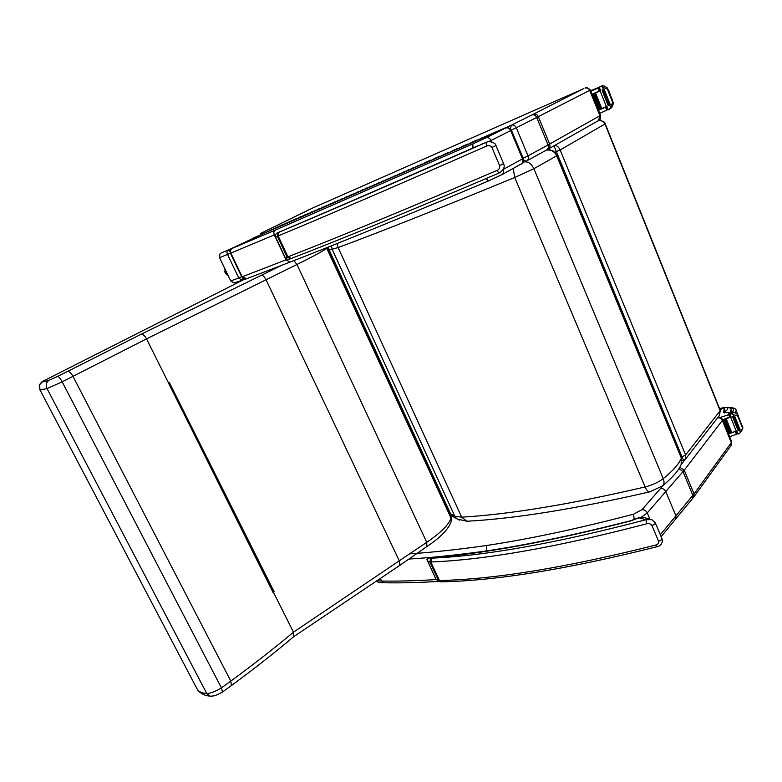 <?xml version="1.0" encoding="UTF-8"?>
<svg xmlns="http://www.w3.org/2000/svg" width="782" height="782" viewBox="0 0 782 782"><rect width="100%" height="100%" fill="white"/><g stroke="black" fill="none" stroke-linecap="round" stroke-linejoin="round"><path stroke-width="1.17" d="M337.14 243.534L338.098 247.571L461.683 517.166L454.841 516.237L450.618 513.921L452.289 516.237L454.616 517.528M331.431 245.812L332.223 249.458L454.841 516.237L456.59 518.622L452.289 516.237M328.362 247.044L329.173 250.015L450.618 513.921M329.173 250.015L338.098 247.571C381.743 231.374 440.618 208.012 514.712 177.494L533.891 168.707C531.408 163.682 528.241 161.434 524.399 161.952M459.396 520.138L456.59 518.622M467.832 521.174L466.805 521.223L461.683 517.166C509.072 514.439 570.225 504.361 645.121 486.951C646.587 490.246 648.102 491.888 649.637 491.878L649.94 491.81M466.922 521.232C514.517 518.71 575.415 508.926 649.637 491.878L662.481 485.935C664.231 484.332 664.485 481.898 663.244 478.643C658.288 482.357 652.247 485.123 645.121 486.951L514.712 177.494L513.236 168.404M605.219 123.83L720.232 410.267L719.157 415.77M685.462 459.2L685.599 454.987L681.992 456.796L683.556 460.305L685.511 459.142M598.015 120.858C601.319 120.262 603.645 121.308 604.985 123.996L605.209 123.81C605.063 122.217 603.342 121.132 600.058 120.555L598.113 120.809M553.988 145.843L681.992 456.796L681.445 456.913M554.976 152.285L560.127 149.958L604.985 123.996L720.134 410.736L685.599 454.987L560.127 149.958C558.759 147.036 556.96 145.52 554.731 145.423M692.461 498.662L692.842 495.407L683.038 471.654L678.952 468.594M376.21 581.446L375.995 581.368C381.557 583.44 383.991 582.61 383.923 582.776L381.616 581.026L380.375 578.426M409.23 559.032C432.055 557.625 457.734 554.927 486.267 550.968L486.697 545.474C458.477 549.502 433.052 552.278 410.433 553.803M509.981 547.165L486.287 550.987M230.123 251.638L227.973 250.142L221.257 252.899L219.859 254.052L219.556 257.708L230.719 280.914L234.014 282.996L235.314 282.742M241.677 276.74L238.793 278.03L242.127 280.367L242.743 278.148M590.322 90.008L600.527 115.394L548.065 144.934C548.788 147.094 548.368 148.756 546.804 149.9L546.608 150.007M523.559 159.958L526.12 161.258L526.765 160.945C528.358 159.772 528.779 158.081 528.026 155.862L523.119 158.15M260.699 233.398L312.829 207.944L583.45 88.767L531.877 114.974C533.93 114.358 535.543 115.189 536.716 117.466L516.296 127.759L528.026 155.862L548.065 144.934L536.716 117.466C535.543 115.189 533.911 114.368 531.828 115.003L511.311 125.218C513.422 124.582 515.084 125.433 516.296 127.759L511.35 130.037M243.837 278.754L242.518 280.181M482.377 137.788L511.311 125.218L510.411 128.727M296.965 218.383L281.803 225.245M282.478 224.678L227.973 250.142C226.848 250.67 226.702 252.127 227.523 254.492L238.793 278.03L230.719 280.914M228.54 249.878L230.436 250.289M309.916 209.273L260.738 233.388M255.44 237.034L256.144 236.946M253.974 237.748L254.893 237.542M253.955 237.757L254.678 237.65M231.599 248.432L232.215 248.412M231.179 248.637L231.951 248.559M231.101 248.666L231.628 248.784M246.848 278.636L241.765 276.916C243.896 278.949 245.47 279.565 246.467 278.783L289.927 262.146L285.997 259.849L242.185 276.808L230.866 253.133C230.201 250.67 230.739 249.047 232.479 248.275L232.352 248.334C231.081 248.158 230.446 249.81 230.465 253.29L241.775 276.936M472.944 147.964L472.866 143.898L275.323 230.084C273.798 231.071 273.465 232.684 274.306 234.903L285.997 259.849L287.434 259.292M290.19 262.038L289.927 262.146C339.251 243.114 405.447 216.057 488.506 180.955L501.575 174.806M275.323 230.084L232.479 248.275L259.38 235.402L237.405 245.9M259.81 235.196L261.315 234.492M237.415 245.89L236.76 246.222M630.624 520.744L638.835 517.674L644.006 517.576L649.959 519.17M430.765 558.172L429.885 561.994L430.823 561.994L431.469 558.172L428.732 557.703L426.933 559.56L429.572 557.937C482.455 553.939 549.335 541.652 630.194 521.086L639.021 517.811L646.01 519.688L646.665 523.803C648.845 523.197 650.595 523.745 651.895 525.465L658.581 541.261C658.845 543.246 657.877 544.507 655.678 545.064C566.667 567.507 494.605 579.325 439.494 580.527L438.546 580.498L440.491 581.837M441.488 581.847L440.041 581.788L436.092 579.482L426.933 559.58L427.451 561.056L429.885 561.994L438.546 580.498L435.848 578.973M657.085 546.706L655.678 545.064M655.296 522.835L651.875 519.678L646.01 519.688C557.546 542.972 486.033 555.807 431.469 558.172M275.42 234.473L275.508 236.907L275.401 234.512L277.219 232.919M491.937 147.466L495.944 145.53C496.13 142.715 488.115 140.672 487.254 141.992L486.111 142.412L486.512 146.097C488.701 145.11 490.51 145.569 491.937 147.466L499.61 165.598C499.981 167.944 499.063 169.577 496.853 170.496C407.559 208.657 337.922 237.435 287.942 256.809L287.092 257.131L290.562 258.715M289.653 259.008C288.597 260.005 287.131 259.556 285.235 257.669L285.186 257.571M278.372 232.459L277.327 236.262L278.157 235.92L279.008 232.195L277.395 232.84C325.899 212.323 390.511 184.288 471.223 148.727L477.45 145.931M499.092 173.027L496.853 170.496M279.008 232.195C328.381 211.482 397.422 181.551 486.111 142.412L481.204 144.289M39.931 389.807L39.638 384.676L42.736 381.557L45.864 379.749L245.03 278.978L45.767 379.788M451.194 521.633L451.019 518.075L326.808 248.344L327.189 247.503M451.116 521.819C448.272 529.482 440.178 537.742 426.845 546.598L426.747 542.297L296.955 264.492C312.644 256.731 322.595 251.345 326.808 248.344L326.505 247.777M211.414 696.195L209.918 696.117L206.79 693.546L47.018 388.595L62.159 381.86L146.527 338.87L296.955 264.492L293.846 260.621M210.534 696.215C213.681 695.843 214.307 696.567 222.499 692.002L221.423 687.847L62.159 381.86C60.224 378.371 58.699 376.553 57.585 376.416L49.198 380.16C46.236 382.124 45.503 384.93 47.018 388.595L39.804 390.003M222.508 692.002L231.423 685.55L230.817 681.083L73.009 376.416C71.045 372.965 69.246 371.313 67.594 371.44L57.585 376.416M293.749 636.636L293.465 632.159L168.384 382.867M293.788 636.616L399.807 565.366L399.455 561.163L266.085 279.839C264.424 276.672 262.83 275.156 261.305 275.303L141.063 334.266C142.852 334.031 144.67 335.556 146.527 338.87L273.084 592.492M273.446 592.199L274.13 591.759L169.274 382.398L168.531 382.779M274.13 591.759L273.231 592.082M273.28 592.179L168.404 382.857L273.241 592.072M226.018 274.003L227.103 273.407L226.018 274.003M226.624 272.4L226.037 271.188L226.624 272.4M224.522 271.227L225.343 273.074L224.522 271.227M729.606 436.679L735.833 434.528L737.015 432.661M736.37 431.048L728.531 434M742.03 429.181L740.446 432.485L738.755 433.736L737.964 433.981L736.722 430.872L731.688 432.681M731.004 432.915L730.017 433.248M729.352 433.472L728.443 433.775L722.881 419.954M736.204 431.048L730.642 417.148L722.861 419.905M730.544 416.767L722.773 419.67M729.645 417.256L728.619 414.695L720.808 417.275M730.935 432.886L731.747 432.612L726.214 418.82L725.413 419.093L730.935 432.886L725.413 419.093L726.214 418.82M730.085 433.179L724.552 419.396L723.751 419.66L729.283 433.443L730.085 433.179M742.392 427.754L737.709 416.024L736.673 415.741L737.553 414.519L734.445 412.27L731.209 412.055L729.498 413.864L730.75 416.992L729.547 413.893M730.642 417.148L731.16 416.962L729.909 413.834L730.701 413.59L736.673 415.741M742.9 427.95L741.766 430.599M737.553 414.519L737.709 416.024M733.956 416.493L739.479 430.335L740.251 430.12L734.728 416.278L733.956 416.493L733.105 414.108M739.479 430.335L734.054 416.532M732.529 416.689L738.052 430.511L738.814 430.296L733.291 416.474L732.529 416.689L733.291 416.474M738.052 430.511L732.578 416.718M724.552 419.396L723.751 419.66M737.964 433.981L736.39 430.98M734.728 416.278L734.015 416.386M719.44 408.292L724.259 408.116L723.673 412.525L730.515 412.427M724.758 409.348L724.357 408.351M728.619 414.695L729.977 415.066M730.887 409.113L731.59 409.631L730.711 412.231M724.846 409.572L724.494 412.955M720.339 410.579L721.708 409.084L719.723 409.006M599.706 113.341L606.285 110.418L607.34 108.532M606.617 106.714L598.494 110.34M612.198 103.703L613.381 103.048L612.638 102.334L610.683 107.623L609.1 109.46L608.288 109.812L606.891 106.313L598.396 110.086M606.363 106.547L600.107 90.917L592.13 94.495M600.156 90.575L592.023 94.231M599.071 91.083L597.917 88.19L590.811 91.211M600.947 108.894L601.769 108.532L595.552 93.029L594.731 93.4L600.947 108.894L594.731 93.4L595.552 93.029M600.068 109.284L593.851 93.791L593.039 94.153L599.256 109.646L600.068 109.284M598.396 110.018L592.15 94.554M612.638 102.334L607.379 89.138L606.167 88.581L607.37 87.955L604.261 86.01L601.661 85.971L598.856 87.32L600.263 90.839L598.895 87.31M600.107 90.917L600.644 90.683L599.237 87.164L600.038 86.802L601.514 86.655L606.167 88.581M613.381 103.048L612.482 106.616L609.442 109.275M607.37 87.955L607.379 89.138M608.288 109.812L606.519 106.479L605.796 106.802M600.253 90.81L592.111 94.446M604.134 89.236L603.362 89.568L604.134 89.236L610.351 104.798L609.579 105.13L602.433 86.958M602.003 90.155L608.22 105.687L608.983 105.355L602.766 89.813L602.003 90.155L602.766 89.813M608.22 105.687L602.042 90.135M593.851 93.791L593.039 94.153M607.907 109.959L606.558 106.469M590.576 90.634L598.895 87.408M597.917 88.19L599.423 88.747M595.816 93.674L594.994 94.055M311.959 211.775L308.958 213.457M315.713 210.143L312.683 211.834M327.091 205.197L323.992 206.917M330.933 203.525L327.814 205.265M342.594 198.462L339.408 200.231M346.534 196.741L343.318 198.53M358.488 191.551L355.194 193.359M362.525 189.791L359.212 191.619M374.793 184.464L371.391 186.331M378.928 182.665L375.507 184.542M391.508 177.191L388.009 179.107M395.76 175.344L392.232 177.279M408.673 169.733L405.056 171.708M413.033 167.837L409.387 169.821M426.288 162.079L422.544 164.103M426.337 162.05L430.765 160.124M444.372 154.21L440.51 156.302M444.43 154.191L448.966 152.216M462.944 146.136L458.966 148.287M463.003 146.107L467.675 144.084M482.035 137.837L477.919 140.046M472.426 142.011L468.379 144.191M472.484 141.992L477.216 139.929M453.599 150.203L449.679 152.324M453.648 150.173L458.252 148.179M435.261 158.169L431.469 160.232M435.32 158.14L439.807 156.195M417.422 165.931L413.746 167.935M421.84 164.005L418.135 166.019M400.032 173.487L396.474 175.432M404.343 171.61L400.755 173.575M383.102 180.847L379.651 182.744M387.295 179.029L383.815 180.935M366.592 188.022L363.249 189.87M370.678 186.253L367.305 188.1M350.492 195.021L347.247 196.82M354.481 193.291L351.216 195.099M334.794 201.844L331.656 203.594M338.684 200.163L335.517 201.912M319.476 208.511L316.427 210.211M323.269 206.859L320.2 208.569M304.53 215.001L301.578 216.663M308.235 213.398L305.254 215.06M296.808 218.735L300.855 216.604M482.738 137.955L481.683 138.414M442.143 495.495L441.595 496.023M523.617 162.275L522.699 162.724M526.061 161.268L546.804 149.9C548.358 149.421 550.616 149.851 553.568 151.17L557.067 155.335L556.686 155.823L681.376 458.193C678.727 464.254 672.686 471.077 663.244 478.643L533.891 168.707L556.686 155.823C554.497 151.415 551.056 149.518 546.374 150.144M557.116 155.452L681.298 456.678L681.151 464.479C678.864 470.285 672.657 477.431 662.52 485.905M641.465 517.127L647.271 512.933L684.25 470.197L679.763 467.235M722.705 419.504L731.502 441.41L731.297 442.671L694.045 493.911L684.25 470.197L722.353 420.423C721.346 418.448 719.763 417.568 717.593 417.784M685.052 459.601L680.985 464.84M693.859 496.902L730.955 445.681L731.297 442.671L722.353 420.423L722.588 419.211L718.482 416.64M692.539 498.564L693.732 497.069L694.045 493.911L660.311 534.722M663.517 485.094L641.963 509.698L633.576 514.185C578.406 528.603 529.443 539.033 486.697 545.474M436.151 579.579C416.073 580.831 397.901 581.319 381.616 581.026L376.973 580.713M661.132 536.667L675.589 519.121L675.931 515.846L665.785 491.565C664.622 489.346 662.892 488.31 660.585 488.447M634.222 519.541L633.576 514.185M649.901 519.15L647.271 512.933C646.069 510.656 644.3 509.581 641.963 509.698M219.556 257.698L230.416 253.182M243.153 279.868L234.014 282.996M536.716 117.466L589.696 90.36L599.941 115.844L598.386 120.653M533.334 114.25C535.484 113.586 537.146 114.387 538.329 116.655L549.638 144.064C550.352 146.205 549.902 147.876 548.299 149.069L548.094 149.186M221.257 252.899L219.859 254.052M585.122 88.053C585.884 86.91 587.614 87.555 590.312 89.979L589.696 90.36C588.621 88.258 587.057 87.525 585.014 88.171M254.385 237.787L253.691 237.884M275.44 234.424L230.465 253.29M511.418 130.183L523.217 158.375L522.523 158.873C523.285 161.092 522.865 162.803 521.271 163.976L521.066 164.083M491.614 141.884L491.018 140.496L510.685 130.584L522.523 158.873L503.237 169.391C504.028 171.669 503.618 173.399 502.005 174.591L501.809 174.699M486.023 178.599L488.506 180.955L502.005 174.591L521.271 163.976C521.369 164.279 524.263 162.128 523.236 158.414M290.269 261.999C339.486 243.016 405.555 215.998 488.467 180.965M488.525 141.718L491.018 140.496C489.767 138.101 488.066 137.212 485.925 137.847L472.866 143.898M505.563 128.043L505.68 128.013C507.792 127.388 509.463 128.238 510.685 130.584L511.408 130.154C508.828 127.583 506.912 126.86 505.661 128.004L485.925 137.847M232.479 248.275L236.682 246.262M261.706 234.307L505.426 128.101M662.041 538.808C663.038 541.77 661.562 545.709 657.007 546.726C568.309 569.022 496.365 580.733 441.165 581.857L439.494 580.527L430.823 561.994C485.661 559.814 557.605 547.087 646.665 523.803M655.375 523.031L661.953 538.622C662.129 539.57 661.005 540.45 658.581 541.261M655.296 522.845C655.453 523.764 654.319 524.634 651.895 525.465M498.975 173.076C410.325 210.837 341.089 239.292 291.275 258.441L287.942 256.809L278.157 235.92C327.775 215.294 397.217 185.354 486.512 146.097M277.327 236.262L287.092 257.131L285.244 257.669L275.508 236.907L277.327 236.262M495.944 145.54L503.588 163.624L499.61 165.598M197.406 689.538L40.175 390.247C39.168 386.308 38.983 384.451 39.638 384.676C40.899 382.418 42.902 380.805 45.649 379.847L45.561 379.905M327.345 247.826L450.579 515.514L451.019 518.075C448.77 524.771 440.686 532.845 426.747 542.297L293.465 632.159C274.863 647.799 253.984 664.104 230.817 681.083L221.423 687.847C215.764 691.356 210.886 693.263 206.79 693.546C202.489 693.175 199.449 691.992 197.66 690.027C200.759 693.712 204.845 695.745 209.918 696.117M281.021 265.606L261.305 275.303M141.063 334.266L67.594 371.44M49.198 380.16C45.053 381.587 42.902 382.056 42.736 381.557M736.409 434.166L735.393 431.615M732.177 413.658L733.379 412.016M742.558 427.51L737.885 415.789M740.446 432.485L739.596 430.364M730.701 413.59L731.893 411.967M724.249 412.886L723.731 411.596M727.934 414.802L729.753 412.319M729.508 407.911C733.663 407.95 734.611 409.289 732.363 411.918M736.4 410.667L739.547 419.445M729.547 427.138L728.775 427.48M729.156 407.735C733.193 407.559 735.52 408.321 736.145 410.022L735.637 412.73M726.312 419.044L725.53 419.396M723.33 407.725C727.113 407.227 728.472 407.872 727.407 409.66L724.689 411.879M722.666 407.696C727.68 406.757 730.515 407.373 731.141 409.543L730.056 412.3M606.685 110.096L605.532 107.222M601.514 86.655L603.147 85.805M612.873 102.207L607.614 89.021M610.683 107.623L609.677 105.101M610.234 108.493L611.847 107.593M600.038 86.802L601.661 85.971M597.204 88.346L598.914 87.467M608.621 90.077L611.925 99.314M600.361 105.013L599.54 105.394M607.858 89.089L608.328 90.292M596.715 95.932L595.894 96.303M600.429 107.603L601.25 107.222M595.708 93.41L594.887 93.781M442.231 497.391L442.778 496.873M466.805 521.223L456.962 518.935M681.669 463.218L681.533 457.235M719.469 415.359L720.271 410.384M682.119 460.608L683.556 460.315M685.609 459.014L719.186 415.741M731.629 441.713L731.082 445.505M438.536 581.427C418.409 582.649 400.159 583.089 383.776 582.756M692.5 498.623L675.687 519.013M600.547 115.443C600.859 118.561 600.205 120.252 598.582 120.536L546.784 149.909M630.214 520.861C548.798 541.545 481.663 553.822 428.829 557.693M642.501 517.156L638.855 517.674M285.244 257.669C286.857 259.487 288.529 259.878 290.239 258.832L291.002 258.559C340.903 239.37 410.237 210.876 499.004 173.066C503.598 170.193 505.133 167.045 503.598 163.653M277.229 232.909L275.401 234.512M451.087 516.609L451.439 520.548M231.413 685.56C254.492 668.581 275.293 652.256 293.827 636.577M399.807 565.366L426.874 546.569M228.149 275.567L226.047 274.032L224.454 267.894M737.201 433.111L736.654 433.883M737.817 415.105L742.812 427.646M736.351 430.999L737.553 434M741.688 430.706L740.701 432.114M739.596 418.673L739.723 419.895M730.095 428.497L729.323 428.849M731.669 410.863L731.326 410.012M607.604 88.454L613.225 102.559M603.362 89.568L609.579 105.13M612.208 99.089L612.335 100.331M601.182 107.066L600.361 107.437"/></g></svg>
